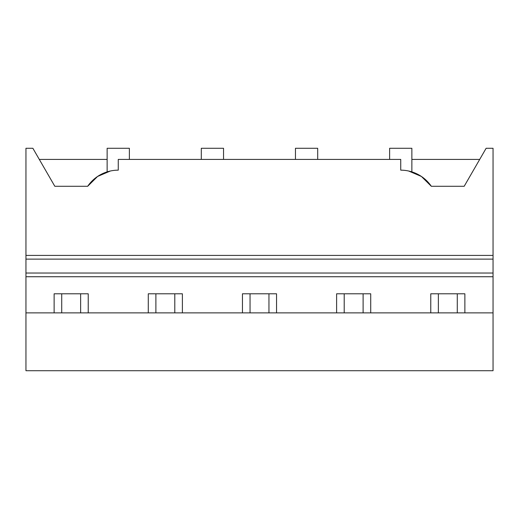 <?xml version="1.0" encoding="UTF-8"?>
<svg xmlns="http://www.w3.org/2000/svg" width="519" height="519" viewBox="0 0 519 519"><rect width="100%" height="100%" fill="white"/><g stroke="black" fill="none" stroke-linecap="round" stroke-linejoin="round"><path stroke-width="0.78" d="M493.05 312.886L493.05 370.715L25.95 370.715L25.95 312.886L493.05 312.886L493.05 273.033L25.95 273.033L25.95 312.886M108.633 171.426L110.372 171.004L97.566 176.473L87.672 186.282L54.813 186.282L32.872 148.285L25.95 148.285L25.95 273.033M88.23 312.886L88.23 293.793L54.125 293.793L54.125 312.886M118.248 170.161A37.07 37.07 0 0 0 87.672 186.282L87.672 186.282M39.295 159.404L107.135 159.404M129.38 159.404L129.38 148.285L107.135 148.285L107.135 171.867M400.733 159.404L400.733 170.161L400.739 159.404L118.261 159.404L118.261 170.161M410.367 171.426L408.628 171.004L421.434 176.473L431.328 186.282L464.187 186.282L486.128 148.285L493.05 148.285L493.05 273.033M422.31 177.076A37.07 37.07 0 0 1 431.328 186.282A37.07 37.07 0 0 0 400.733 170.161M25.95 259.13L493.05 259.13M148.285 312.886L148.285 293.793L182.39 293.793L182.39 312.886M242.444 312.886L242.444 293.793L276.556 293.793L276.556 312.886M336.61 312.886L336.61 293.793L370.715 293.793L370.715 312.886M430.77 312.886L430.77 293.793L464.875 293.793L464.875 312.886M411.865 159.404L479.705 159.404M389.62 159.404L389.62 148.285L411.865 148.285L411.865 171.867M223.54 159.404L223.54 148.285L201.301 148.285L201.301 159.404M317.699 159.404L317.699 148.285L295.46 148.285L295.46 159.404M61.722 293.793L61.722 312.886M80.633 293.793L80.633 312.886M155.888 293.793L155.888 312.886M174.793 293.793L174.793 312.886M250.048 293.793L250.048 312.886M268.952 293.793L268.952 312.886M344.207 293.793L344.207 312.886M363.112 293.793L363.112 312.886M438.367 293.793L438.367 312.886M457.278 293.793L457.278 312.886M25.95 255.419L493.05 255.419M25.95 276.737L493.05 276.737"/></g></svg>

